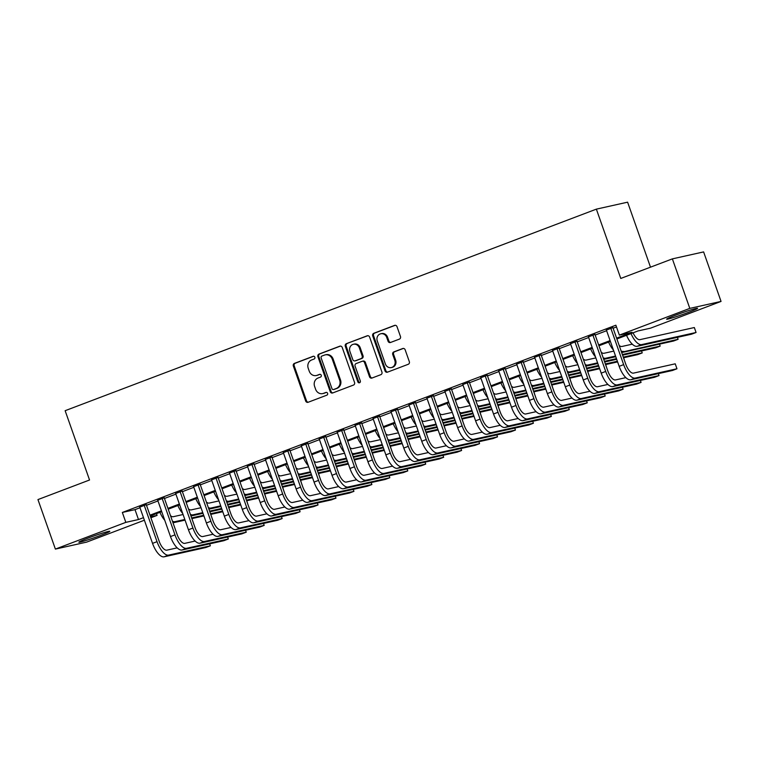 <?xml version="1.0" encoding="UTF-8"?>
<svg xmlns="http://www.w3.org/2000/svg" width="759" height="759" viewBox="0 0 759 759"><rect width="100%" height="100%" fill="white"/><g stroke="black" fill="none" stroke-linecap="round" stroke-linejoin="round"><path stroke-width="1.14" d="M314.852 357.195A1.442 1.319 -102.6 0 0 313.135 356.303L294.416 363.4A2.068 1.879 -102.6 0 0 293.344 366.018L305.668 400.999A2.068 1.879 -102.6 0 0 308.107 402.279L326.825 395.173A1.442 1.319 -102.6 0 0 326.038 392.403A1.442 1.319 -102.6 0 0 325.867 392.46L323.448 393.371A6.603 6.015 -102.6 0 1 322.689 393.598A6.603 6.015 -102.6 0 1 315.621 389.291L314.596 386.378A6.603 6.015 -102.6 0 1 318.04 378.02L320.459 377.1A1.442 1.319 -102.6 0 0 319.672 374.329A1.442 1.319 -102.6 0 0 319.501 374.377L317.082 375.297A6.603 6.015 -102.6 0 1 316.323 375.525A6.603 6.015 -102.6 0 1 309.255 371.217L308.23 368.305A6.603 6.015 -102.6 0 1 311.674 359.946L314.093 359.026A1.442 1.319 -102.6 0 0 314.852 357.195M688.679 312.281A16.404 0.882 -19.4 0 1 666.63 319.197A16.404 0.882 -19.4 0 1 675.51 315.222A16.404 0.882 -19.4 0 1 697.568 308.306A16.404 0.882 -19.4 0 1 688.679 312.281M100.928 535.285A16.404 0.882 -19.4 0 1 78.87 542.201A16.404 0.882 -19.4 0 1 87.75 538.226A16.404 0.882 -19.4 0 1 109.808 531.309A16.404 0.882 -19.4 0 1 100.928 535.285M399.395 339.112A2.068 1.879 -102.6 0 0 400.467 336.493L397.014 326.683A2.068 1.879 -102.6 0 0 394.566 325.402L373.779 333.296A2.068 1.879 -102.6 0 0 372.707 335.905L385.022 370.895A2.068 1.879 -102.6 0 0 387.469 372.166L408.257 364.282A2.068 1.879 -102.6 0 0 409.338 361.673L405.164 349.814A2.068 1.879 -102.6 0 0 402.716 348.533L393.817 351.91A2.068 1.879 -102.6 0 0 392.745 354.519L394.813 360.402A5.522 5.028 -102.6 0 1 391.302 367.584A5.522 5.028 -102.6 0 1 385.382 363.978L377.27 340.943A5.522 5.028 -102.6 0 1 380.79 333.77A5.522 5.028 -102.6 0 1 386.701 337.366L388.048 341.208A2.068 1.879 -102.6 0 0 390.496 342.489L399.395 339.112M144.39 520.219L86.63 542.125L55.388 549.089L37.95 499.583L89.543 480.001L65.141 410.695L596.365 209.142L620.777 278.449L672.37 258.876L689.808 308.382L721.05 301.418L650.605 328.144L637.939 330.971L616.887 338.96M55.388 549.089L125.823 522.363L138.489 519.535L143.479 517.647M616.593 338.144L632.029 332.281L619.363 335.108L615.872 325.203L122.341 512.458L125.823 522.363M619.363 335.108L689.808 308.382M342.224 347.47A2.068 1.879 -102.6 0 0 339.785 346.189L318.998 354.083A2.068 1.879 -102.6 0 0 317.917 356.692L330.241 391.682A2.068 1.879 -102.6 0 0 332.689 392.953L353.476 385.069A2.068 1.879 -102.6 0 0 354.548 382.451L342.224 347.47M346.389 343.685L367.176 335.801A2.068 1.879 -102.6 0 1 369.624 337.072L381.938 372.062A2.068 1.879 -102.6 0 1 380.866 374.671L371.967 378.048A2.068 1.879 -102.6 0 1 369.519 376.777L364.529 362.584A2.068 1.879 -102.6 0 0 362.081 361.312L356.18 363.552A2.068 1.879 -102.6 0 0 355.098 366.161L360.307 380.933A1.442 1.319 -102.6 0 1 359.387 382.811A1.442 1.319 -102.6 0 1 357.84 381.872L345.307 346.294A2.068 1.879 -102.6 0 1 346.389 343.685L367.821 335.687M146.278 504.669L139.779 507.135M164.219 497.857L157.73 500.323M182.169 491.054L175.671 493.511M200.12 484.242L193.621 486.709M218.061 477.43L211.571 479.897M236.011 470.618L229.512 473.085M253.952 463.815L247.462 466.273M271.902 457.003L265.403 459.47M289.853 450.191L283.354 452.658M307.793 443.389L301.304 445.846M325.744 436.577L319.245 439.044M343.694 429.765L337.195 432.232M361.635 422.953L355.146 425.419M379.585 416.15L373.086 418.607M397.526 409.338L391.037 411.805M415.477 402.526L408.987 404.993M433.427 395.724L426.928 398.181M451.368 388.912L444.878 391.378M469.318 382.1L462.819 384.566M487.269 375.288L480.77 377.754M505.209 368.485L498.72 370.952M523.16 361.673L516.661 364.14M541.11 354.861L534.611 357.328M559.051 348.058L552.561 350.516M577.001 341.246L570.502 343.713M594.942 334.434L588.453 336.901M122.341 512.458L135.007 509.64L139.998 507.743M146.487 505.285L157.938 500.94M164.437 498.473L175.889 494.128M182.388 491.661L193.839 487.316M200.329 484.849L211.78 480.504M218.279 478.047L229.73 473.701M236.229 471.235L247.681 466.889M254.17 464.423L265.622 460.077M272.12 457.62L283.572 453.275M290.061 450.808L301.513 446.463M308.012 443.996L319.463 439.651M325.962 437.184L337.413 432.839M343.903 430.381L355.354 426.036M361.853 423.569L373.305 419.224M379.804 416.757L391.255 412.412M397.744 409.955L409.196 405.61M415.695 403.143L427.146 398.798M433.636 396.331L445.097 391.986M451.586 389.519L463.037 385.183M469.536 382.716L480.988 378.371M487.477 375.904L498.929 371.559M505.428 369.092L516.879 364.747M523.378 362.29L534.829 357.944M541.319 355.478L552.77 351.132M559.269 348.666L570.721 344.32M577.219 341.863L588.671 337.518M595.16 335.051L606.612 330.706M613.111 328.239L616.488 326.958M612.893 327.632L606.394 330.089M650.501 267.177L627.608 202.179L596.365 209.142M672.37 258.876L703.612 251.912L721.05 301.418M156.458 513.653L157.075 515.399L150.88 517.752M150.567 516.851L157.075 515.399M610.388 341.427L598.936 345.772M592.437 348.229L580.986 352.574M574.497 355.041L563.045 359.387M556.546 361.853L545.095 366.199M538.596 368.656L527.144 373.001M520.655 375.468L509.204 379.813M502.705 382.28L491.253 386.625M484.764 389.092L473.312 393.428M466.813 395.894L455.362 400.24M448.863 402.706L437.412 407.052M430.922 409.518L419.471 413.864M412.972 416.321L401.52 420.666M395.022 423.133L383.57 427.478M377.081 429.945L365.629 434.29M359.13 436.748L347.679 441.093M341.189 443.56L329.738 447.905M323.239 450.372L311.788 454.717M305.289 457.184L293.837 461.529M287.348 463.986L275.897 468.331M269.398 470.798L257.946 475.143M251.447 477.61L239.996 481.956M233.506 484.413L222.055 488.758M215.556 491.225L204.105 495.57M197.615 498.037L186.164 502.382M179.665 504.849L168.213 509.194M161.714 511.651L150.263 515.997M149.978 515.181L161.43 510.835M167.929 508.369L179.38 504.023M185.87 501.566L197.321 497.221M203.82 494.754L215.271 490.409M221.761 487.942L233.212 483.597M239.711 481.14L251.163 476.794M257.662 474.328L269.113 469.982M275.602 467.516L287.054 463.17M293.553 460.704L305.004 456.368M311.503 453.901L322.954 449.556M329.444 447.089L340.895 442.744M347.394 440.277L358.846 435.932M365.335 433.474L376.796 429.129M383.286 426.662L394.737 422.317M401.236 419.85L412.687 415.505M419.177 413.048L430.628 408.703M437.127 406.236L448.578 401.891M455.077 399.424L466.529 395.078M473.018 392.612L484.47 388.266M490.969 385.809L502.42 381.464M508.919 378.997L520.37 374.652M526.86 372.185L538.311 367.84M544.81 365.383L556.262 361.037M562.751 358.571L574.202 354.225M580.701 351.759L592.153 347.413M598.652 344.947L610.103 340.601M135.007 509.64L138.489 519.535M316.323 375.525L317.167 375.335A6.603 6.015 -102.6 0 0 317.926 375.107L317.082 375.297M320.042 374.31L317.926 375.107M322.689 393.598L323.533 393.409A6.603 6.015 -102.6 0 0 324.292 393.19L323.448 393.371M326.408 392.384L324.292 393.19M313.676 356.227L295.26 363.219A2.068 1.879 -102.6 0 0 294.188 365.829L306.513 400.818A2.068 1.879 -102.6 0 0 308.315 402.204M340.421 346.085L319.843 353.893A2.068 1.879 -102.6 0 0 318.761 356.502L331.085 391.492A2.068 1.879 -102.6 0 0 332.888 392.877M321.892 356.066A1.442 1.319 -102.6 0 0 321.133 357.897L331.949 388.608A1.442 1.319 -102.6 0 0 333.666 389.5L336.218 388.532A6.603 6.015 -102.6 0 0 339.662 380.174L332.271 359.178A6.603 6.015 -102.6 0 0 325.203 354.87A6.603 6.015 -102.6 0 0 324.444 355.098L321.892 356.066M334.169 389.386A1.442 1.319 -102.6 0 0 334.51 389.31L333.666 389.5M325.203 354.87L326.047 354.681A6.603 6.015 -102.6 0 1 333.116 358.988L340.506 379.984A6.603 6.015 -102.6 0 1 337.062 388.342L334.51 389.31M362.318 361.237L363.163 361.047A2.068 1.879 -102.6 0 1 365.373 362.394L370.364 376.587A2.068 1.879 -102.6 0 0 372.166 377.973M347.233 343.495A2.068 1.879 -102.6 0 0 346.151 346.113L358.684 381.682A1.442 1.319 -102.6 0 0 359.785 382.64M359.339 347.859A5.522 5.028 -102.6 0 0 353.428 344.263A5.522 5.028 -102.6 0 0 349.918 351.436L352.774 359.548A2.068 1.879 -102.6 0 0 355.221 360.829L361.123 358.59A2.068 1.879 -102.6 0 0 362.195 355.98L359.339 347.859L360.183 347.669A5.522 5.028 -102.6 0 0 354.273 344.074L353.428 344.263M355.582 360.743A2.068 1.879 -102.6 0 0 356.066 360.639L355.221 360.829M360.183 347.669L363.039 355.791A2.068 1.879 -102.6 0 1 361.967 358.4L356.066 360.639M380.79 333.77L381.635 333.581A5.522 5.028 -102.6 0 1 387.545 337.186L388.893 341.019A2.068 1.879 -102.6 0 0 390.695 342.404M391.302 367.584L392.147 367.394A5.522 5.028 -102.6 0 0 395.657 360.212L394.813 360.402M403.352 348.428L394.661 351.721A2.068 1.879 -102.6 0 0 393.589 354.339L395.657 360.212M395.211 325.298L374.623 333.106A2.068 1.879 -102.6 0 0 373.551 335.715L385.866 370.705A2.068 1.879 -102.6 0 0 387.669 372.09M170.5 515.684A10.512 4.288 69.2 0 0 173.28 516.699L183.071 514.517M222.776 511.718L210.736 514.393M203.905 515.921L191.875 518.596M185.044 520.124L173.005 522.799M222.548 511.063L210.509 513.748M203.678 515.266L191.638 517.951M184.817 519.469L175.025 521.651A15.768 6.433 -110.8 0 1 172.435 521.186M164.741 520.247A15.768 6.433 -110.8 0 1 159.921 512.334M229.455 509.526L228.763 507.572M164.105 556.821L168.593 555.114L210.357 545.816L205.869 547.514L164.105 556.821A15.768 6.433 -110.8 0 1 152.54 543.378L139.675 506.841M168.593 555.114A15.768 6.433 -110.8 0 1 157.028 541.67L144.163 505.143M146.174 504.374L159.143 541.205A10.512 4.288 69.2 0 0 166.847 550.161L177.189 547.865M210.357 545.816L209.664 543.861M188.441 508.872A10.512 4.288 69.2 0 0 191.23 509.887L201.021 507.705M240.717 504.906L228.687 507.591M221.856 509.109L209.816 511.794M202.995 513.312L190.955 515.987M240.489 504.251L228.45 506.936M221.628 508.454L209.588 511.139M202.757 512.657L192.966 514.839A15.768 6.433 -110.8 0 1 190.386 514.374M182.691 513.435A15.768 6.433 -110.8 0 1 177.872 505.522M247.396 502.714L246.713 500.76M206.391 502.06A10.512 4.288 69.2 0 0 209.171 503.084L218.962 500.902M258.667 498.094L246.628 500.779M239.806 502.297L227.766 504.982M220.935 506.5L208.896 509.185M258.439 497.449L246.4 500.124M239.569 501.652L227.539 504.327M220.708 505.845L210.917 508.027A15.768 6.433 -110.8 0 1 208.327 507.562M200.632 506.623A15.768 6.433 -110.8 0 1 195.813 498.72M265.346 495.902L264.654 493.948M224.341 495.248A10.512 4.288 69.2 0 0 227.121 496.272L236.912 494.09M276.618 491.291L264.578 493.967M257.747 495.494L245.707 498.17M238.886 499.688L226.846 502.373M276.38 490.637L264.35 493.322M257.519 494.84L245.48 497.515M238.658 499.043L228.867 501.225A15.768 6.433 -110.8 0 1 226.277 500.76M218.583 499.82A15.768 6.433 -110.8 0 1 213.763 491.908M283.297 489.1L282.604 487.145M242.282 488.445A10.512 4.288 69.2 0 0 245.072 489.46L254.853 487.278M294.558 484.479L282.519 487.164M275.697 488.682L263.658 491.358M256.827 492.885L244.796 495.561M294.331 483.825L282.291 486.51M275.47 488.028L263.43 490.712M256.599 492.23L246.808 494.413A15.768 6.433 -110.8 0 1 244.227 493.948M236.533 493.008A15.768 6.433 -110.8 0 1 231.704 485.096M301.238 482.288L300.555 480.333M182.056 550.009L186.543 548.302L228.298 539.004L223.81 540.702L182.056 550.009A15.768 6.433 -110.8 0 1 170.49 536.566L157.625 500.029M186.543 548.302A15.768 6.433 -110.8 0 1 174.978 534.867L162.113 498.331M164.124 497.562L177.084 534.393A10.512 4.288 69.2 0 0 184.798 543.359L195.129 541.053M228.298 539.004L227.615 537.049M199.996 543.197L204.484 541.499L246.248 532.192L241.76 533.9L199.996 543.197A15.768 6.433 -110.8 0 1 188.441 529.754L175.576 493.227M204.484 541.499A15.768 6.433 -110.8 0 1 192.928 528.055L180.054 491.519M182.065 490.76L195.035 527.581A10.512 4.288 69.2 0 0 202.748 536.547L213.08 534.241M246.248 532.192L245.555 530.237M217.947 536.385L222.434 534.687L264.198 525.38L259.711 527.088L217.947 536.385A15.768 6.433 -110.8 0 1 206.382 522.951L193.517 486.415M222.434 534.687A15.768 6.433 -110.8 0 1 210.869 521.243L198.004 484.707M200.015 483.948L212.985 520.778A10.512 4.288 69.2 0 0 220.689 529.735L231.03 527.439M264.198 525.38L263.506 523.425M235.897 529.583L240.385 527.875L282.139 518.577L277.652 520.276L235.897 529.583A15.768 6.433 -110.8 0 1 224.332 516.139L211.467 479.603M240.385 527.875A15.768 6.433 -110.8 0 1 228.82 514.441L215.954 477.904M217.956 477.136L230.926 513.966A10.512 4.288 69.2 0 0 238.639 522.923L248.971 520.627M282.139 518.577L281.456 516.623M260.233 481.633A10.512 4.288 69.2 0 0 263.012 482.648L272.804 480.475M312.509 477.667L300.469 480.352M293.638 481.87L281.608 484.555M274.777 486.073L262.737 488.758M312.281 477.013L300.241 479.697M293.41 481.215L281.371 483.9M274.549 485.418L264.758 487.601A15.768 6.433 -110.8 0 1 262.168 487.136M254.474 486.196A15.768 6.433 -110.8 0 1 249.654 478.293M319.188 475.476L318.495 473.521M253.838 522.771L258.326 521.072L300.09 511.765L295.602 513.464L253.838 522.771A15.768 6.433 -110.8 0 1 242.282 509.327L229.408 472.791M258.326 521.072A15.768 6.433 -110.8 0 1 246.76 507.629L233.895 471.092M235.907 470.333L248.876 507.154A10.512 4.288 69.2 0 0 256.589 516.12L266.921 513.815M300.09 511.765L299.397 509.811M278.183 474.821A10.512 4.288 69.2 0 0 280.963 475.846L290.754 473.663M330.45 470.855L318.419 473.54M311.588 475.058L299.549 477.743M292.727 479.261L280.688 481.946M330.222 470.21L318.192 472.885M311.361 474.413L299.321 477.088M292.49 478.616L282.709 480.789A15.768 6.433 -110.8 0 1 280.118 480.324M272.424 479.394A15.768 6.433 -110.8 0 1 267.604 471.481M337.129 468.673L336.446 466.719M271.788 515.959L276.276 514.26L318.04 504.953L313.552 506.661L271.788 515.959A15.768 6.433 -110.8 0 1 260.223 502.524L247.358 465.988M276.276 514.26A15.768 6.433 -110.8 0 1 264.711 500.817L251.846 464.28M253.857 463.521L266.826 500.352A10.512 4.288 69.2 0 0 274.53 509.308L284.862 507.003M318.04 504.953L317.347 502.999M296.124 468.018A10.512 4.288 69.2 0 0 298.904 469.034L308.695 466.851M348.4 464.053L336.36 466.728M329.539 468.256L317.499 470.931M310.668 472.459L298.638 475.134M348.172 463.398L336.133 466.083M329.311 467.601L317.271 470.286M310.44 471.804L300.649 473.986A15.768 6.433 -110.8 0 1 298.059 473.521M290.374 472.582A15.768 6.433 -110.8 0 1 285.545 464.669M355.079 461.861L354.387 459.907M289.739 509.156L294.226 507.448L335.981 498.151L331.493 499.849L289.739 509.156A15.768 6.433 -110.8 0 1 278.173 495.712L265.308 459.176M294.226 507.448A15.768 6.433 -110.8 0 1 282.661 494.005L269.796 457.478M271.798 456.709L284.767 493.54A10.512 4.288 69.2 0 0 292.481 502.496L302.813 500.2M335.981 498.151L335.298 496.196M314.074 461.206A10.512 4.288 69.2 0 0 316.854 462.222L326.645 460.039M366.35 457.241L354.311 459.926M347.48 461.444L335.45 464.128M328.619 465.647L316.579 468.331M366.123 456.586L354.083 459.271M347.252 460.789L335.212 463.474M328.391 464.992L318.6 467.174A15.768 6.433 -110.8 0 1 316.01 466.709M308.315 465.77A15.768 6.433 -110.8 0 1 303.496 457.857M373.03 455.049L372.337 453.095M307.68 502.344L312.167 500.636L353.931 491.339L349.444 493.037L307.68 502.344A15.768 6.433 -110.8 0 1 296.114 488.9L283.249 452.364M312.167 500.636A15.768 6.433 -110.8 0 1 300.602 487.202L287.737 450.666M289.748 449.907L302.718 486.728A10.512 4.288 69.2 0 0 310.422 495.693L320.763 493.388M353.931 491.339L353.239 489.384M332.015 454.394A10.512 4.288 69.2 0 0 334.804 455.419L344.595 453.237M384.291 450.429L372.261 453.114M365.43 454.632L353.39 457.316M346.569 458.834L334.529 461.519M384.063 449.783L372.024 452.459M365.202 453.986L353.163 456.662M346.332 458.189L336.541 460.362A15.768 6.433 -110.8 0 1 333.96 459.897M326.266 458.958A15.768 6.433 -110.8 0 1 321.446 451.055M390.97 448.237L390.287 446.283M325.63 495.532L330.118 493.834L371.872 484.527L367.384 486.234L325.63 495.532A15.768 6.433 -110.8 0 1 314.065 482.088L301.2 445.561M330.118 493.834A15.768 6.433 -110.8 0 1 318.552 480.39L305.687 443.854M307.699 443.095L320.659 479.916A10.512 4.288 69.2 0 0 328.372 488.881L338.704 486.576M371.872 484.527L371.189 482.572M349.965 447.592A10.512 4.288 69.2 0 0 352.745 448.607L362.536 446.425M402.242 443.626L390.202 446.301M383.38 447.829L371.341 450.504M364.51 452.022L352.47 454.707M402.014 442.971L389.974 445.656M383.143 447.174L371.113 449.859M364.282 451.377L354.491 453.559A15.768 6.433 -110.8 0 1 351.901 453.095M344.207 452.155A15.768 6.433 -110.8 0 1 339.387 444.243M408.921 441.434L408.228 439.48M343.58 488.72L348.058 487.022L389.822 477.724L385.335 479.422L343.58 488.72A15.768 6.433 -110.8 0 1 332.015 475.286L319.15 438.749M348.058 487.022A15.768 6.433 -110.8 0 1 336.503 473.578L323.628 437.042M325.639 436.283L338.609 473.113A10.512 4.288 69.2 0 0 346.322 482.069L356.654 479.773M389.822 477.724L389.13 475.76M367.916 440.78A10.512 4.288 69.2 0 0 370.696 441.795L380.487 439.613M420.192 436.814L408.152 439.499M401.321 441.017L389.282 443.692M382.46 445.22L370.42 447.895M419.955 436.159L407.925 438.844M401.094 440.362L389.054 443.047M382.232 444.565L372.441 446.747A15.768 6.433 -110.8 0 1 369.851 446.283M362.157 445.343A15.768 6.433 -110.8 0 1 357.337 437.431M426.871 434.622L426.178 432.668M361.521 481.918L366.009 480.21L407.773 470.912L403.285 472.61L361.521 481.918A15.768 6.433 -110.8 0 1 349.956 468.474L337.091 431.937M366.009 480.21A15.768 6.433 -110.8 0 1 354.444 466.776L341.578 430.239M343.59 429.471L356.559 466.301A10.512 4.288 69.2 0 0 364.263 475.257L374.604 472.961M407.773 470.912L407.08 468.958M385.857 433.968A10.512 4.288 69.2 0 0 388.646 434.983L398.428 432.81M438.133 430.002L426.093 432.687M419.272 434.205L407.232 436.89M400.401 438.408L388.371 441.093M437.905 429.357L425.865 432.032M419.044 433.55L407.004 436.235M400.173 437.753L390.382 439.935A15.768 6.433 -110.8 0 1 387.802 439.47M380.107 438.531A15.768 6.433 -110.8 0 1 375.278 430.628M444.812 427.81L444.129 425.856M379.472 475.106L383.959 473.407L425.714 464.1L421.226 465.808L379.472 475.106A15.768 6.433 -110.8 0 1 367.906 461.662L355.041 425.125M383.959 473.407A15.768 6.433 -110.8 0 1 372.394 459.963L359.529 423.427M361.531 422.668L374.5 459.489A10.512 4.288 69.2 0 0 382.213 468.455L392.545 466.149M425.714 464.1L425.031 462.146M403.807 427.156A10.512 4.288 69.2 0 0 406.587 428.18L416.378 425.998M456.083 423.199L444.043 425.875M437.212 427.393L425.182 430.078M418.351 431.596L406.312 434.281M455.855 422.545L443.816 425.22M436.985 426.748L424.955 429.423M418.124 430.951L408.333 433.133A15.768 6.433 -110.8 0 1 405.742 432.658M398.048 431.729A15.768 6.433 -110.8 0 1 393.228 423.816M462.762 421.008L462.07 419.053M421.757 420.353A10.512 4.288 69.2 0 0 424.537 421.368L434.328 419.186M474.024 416.387L461.994 419.063M455.163 420.59L443.123 423.266M436.302 424.793L424.262 427.469M473.796 415.733L461.766 418.418M454.935 419.936L442.895 422.621M436.074 424.139L426.283 426.321A15.768 6.433 -110.8 0 1 423.693 425.856M415.998 424.917A15.768 6.433 -110.8 0 1 411.179 417.004M480.703 414.196L480.02 412.241M439.698 413.541A10.512 4.288 69.2 0 0 442.478 414.556L452.269 412.374M491.974 409.575L479.935 412.26M473.113 413.778L461.074 416.463M454.243 417.981L442.212 420.666M491.747 408.921L479.707 411.606M472.885 413.124L460.846 415.809M454.015 417.327L444.224 419.509A15.768 6.433 -110.8 0 1 441.634 419.044M433.949 418.105A15.768 6.433 -110.8 0 1 429.12 410.192M498.654 407.384L497.961 405.429M457.649 406.729A10.512 4.288 69.2 0 0 460.428 407.754L470.219 405.572M509.925 402.763L497.885 405.448M491.054 406.966L479.024 409.651M472.193 411.169L460.153 413.854M509.697 402.118L497.657 404.794M490.826 406.321L478.787 408.997M471.965 410.524L462.174 412.697A15.768 6.433 -110.8 0 1 459.584 412.232M451.89 411.302A15.768 6.433 -110.8 0 1 447.07 403.39M516.604 400.581L515.911 398.617M475.589 399.927A10.512 4.288 69.2 0 0 478.379 400.942L488.17 398.76M527.866 395.961L515.835 398.636M509.004 400.164L496.965 402.839M490.143 404.367L478.104 407.042M527.638 395.306L515.598 397.991M508.777 399.509L496.737 402.194M489.906 403.712L480.124 405.894A15.768 6.433 -110.8 0 1 477.534 405.429M469.84 404.49A15.768 6.433 -110.8 0 1 465.02 396.577M534.545 393.769L533.862 391.815M493.54 393.115A10.512 4.288 69.2 0 0 496.32 394.13L506.111 391.948M545.816 389.149L533.776 391.834M526.955 393.352L514.915 396.037M508.084 397.555L496.044 400.23M545.588 388.494L533.549 391.179M526.718 392.697L514.687 395.382M507.856 396.9L498.065 399.082A15.768 6.433 -110.8 0 1 495.475 398.617M487.79 397.678A15.768 6.433 -110.8 0 1 482.961 389.765M552.495 386.957L551.802 385.003M511.49 386.303A10.512 4.288 69.2 0 0 514.27 387.318L524.061 385.145M563.766 382.337L551.727 385.022M544.896 386.54L532.856 389.225M526.034 390.743L513.995 393.428M563.529 381.692L551.499 384.367M544.668 385.885L532.628 388.57M525.807 390.088L516.016 392.27A15.768 6.433 -110.8 0 1 513.426 391.805M505.731 390.866A15.768 6.433 -110.8 0 1 500.912 382.963M570.445 380.145L569.753 378.191M529.431 379.491A10.512 4.288 69.2 0 0 532.22 380.515L542.011 378.333M581.707 375.534L569.667 378.21M562.846 379.728L550.806 382.413M543.975 383.931L531.945 386.616M581.479 374.88L569.44 377.555M562.618 379.083L550.579 381.758M543.748 383.286L533.956 385.468A15.768 6.433 -110.8 0 1 531.376 384.993M523.682 384.063A15.768 6.433 -110.8 0 1 518.852 376.151M588.386 373.343L587.703 371.388M547.381 372.688A10.512 4.288 69.2 0 0 550.161 373.703L559.952 371.521M599.657 368.722L587.618 371.398M580.787 372.925L568.757 375.601M561.926 377.128L549.886 379.804M599.43 368.068L587.39 370.753M580.559 372.271L568.529 374.955M561.698 376.473L551.907 378.656A15.768 6.433 -110.8 0 1 549.317 378.191M541.622 377.251A15.768 6.433 -110.8 0 1 536.803 369.339M606.337 366.531L605.644 364.576M565.332 365.876A10.512 4.288 69.2 0 0 568.111 366.891L577.903 364.709M617.608 361.91L605.568 364.595M598.737 366.113L586.698 368.798M579.876 370.316L567.836 373.001M617.371 361.256L605.34 363.941M598.509 365.458L586.47 368.143M579.648 369.661L569.857 371.844A15.768 6.433 -110.8 0 1 567.267 371.379M559.573 370.439A15.768 6.433 -110.8 0 1 554.753 362.536M624.278 359.719L623.594 357.764M583.273 359.064A10.512 4.288 69.2 0 0 586.062 360.089L595.843 357.906M623.281 357.128L642.228 352.916L637.74 354.614L623.509 357.783M616.688 359.301L604.648 361.986M597.817 363.504L585.787 366.189M616.46 358.656L604.42 361.331M597.589 362.859L587.798 365.032A15.768 6.433 -110.8 0 1 585.217 364.567M577.523 363.637A15.768 6.433 -110.8 0 1 572.694 355.724M642.228 352.916L641.535 350.952M601.223 352.261A10.512 4.288 69.2 0 0 604.003 353.277L613.794 351.094M622.361 354.529L660.178 346.104L655.691 347.802L622.598 355.174M615.767 356.702L603.728 359.377M615.54 356.047L605.748 358.229A15.768 6.433 -110.8 0 1 603.158 357.764M595.464 356.825A15.768 6.433 -110.8 0 1 590.644 348.912M660.178 346.104L659.486 344.15M619.164 345.449A10.512 4.288 69.2 0 0 621.953 346.465L632.285 344.169M621.555 352.233L678.119 339.292L673.631 341L621.678 352.565M623.699 351.417A15.768 6.433 -110.8 0 1 621.109 350.952M613.414 350.013A15.768 6.433 -110.8 0 1 608.595 342.1M678.119 339.292L677.436 337.338M633.044 332.822A10.512 4.288 69.2 0 0 639.894 339.662L694.324 327.537L696.069 332.48L641.64 344.605A15.768 6.433 -110.8 0 1 631.023 333.59M696.069 332.48L691.582 334.188L637.152 346.313A15.768 6.433 -110.8 0 1 626.536 335.298M397.412 468.294L401.9 466.595L443.664 457.288L439.176 458.996L397.412 468.294A15.768 6.433 -110.8 0 1 385.857 454.859L372.982 418.323M401.9 466.595A15.768 6.433 -110.8 0 1 390.335 453.151L377.47 416.615M379.481 415.856L392.45 452.687A10.512 4.288 69.2 0 0 400.164 461.643L410.496 459.337M443.664 457.288L442.971 455.334M415.363 461.491L419.85 459.783L461.614 450.485L457.127 452.184L415.363 461.491A15.768 6.433 -110.8 0 1 403.797 448.047L390.932 411.511M419.85 459.783A15.768 6.433 -110.8 0 1 408.285 446.339L395.42 409.813M397.431 409.044L410.401 445.875A10.512 4.288 69.2 0 0 418.105 454.831L428.437 452.535M461.614 450.485L460.922 448.531M433.313 454.679L437.801 452.971L479.555 443.673L475.068 445.372L433.313 454.679A15.768 6.433 -110.8 0 1 421.748 441.235L408.883 404.699M437.801 452.971A15.768 6.433 -110.8 0 1 426.235 439.537L413.37 403.001M415.372 402.242L428.342 439.063A10.512 4.288 69.2 0 0 436.055 448.028L446.387 445.723M479.555 443.673L478.872 441.719M451.254 447.867L455.742 446.169L497.506 436.861L493.018 438.569L451.254 447.867A15.768 6.433 -110.8 0 1 439.689 434.423L426.824 397.896M455.742 446.169A15.768 6.433 -110.8 0 1 444.176 432.725L431.311 396.189M433.323 395.43L446.292 432.25A10.512 4.288 69.2 0 0 453.996 441.216L464.337 438.911M497.506 436.861L496.813 434.907M469.204 441.055L473.692 439.357L515.446 430.059L510.968 431.757L469.204 441.055A15.768 6.433 -110.8 0 1 457.639 427.621L444.774 391.084M473.692 439.357A15.768 6.433 -110.8 0 1 462.127 425.913L449.262 389.376M451.273 388.617L464.233 425.448A10.512 4.288 69.2 0 0 471.946 434.404L482.278 432.108M515.446 430.059L514.763 428.095M487.155 434.252L491.633 432.545L533.397 423.247L528.909 424.945L487.155 434.252A15.768 6.433 -110.8 0 1 475.589 420.809L462.724 384.272M491.633 432.545A15.768 6.433 -110.8 0 1 480.077 419.11L467.202 382.574M469.214 381.805L482.183 418.636A10.512 4.288 69.2 0 0 489.897 427.602L500.228 425.296M533.397 423.247L532.704 421.292M505.096 427.44L509.583 425.742L551.347 416.435L546.859 418.143L505.096 427.44A15.768 6.433 -110.8 0 1 493.53 413.997L480.665 377.46M509.583 425.742A15.768 6.433 -110.8 0 1 498.018 412.298L485.153 375.762M487.164 375.003L500.134 411.824A10.512 4.288 69.2 0 0 507.837 420.79L518.179 418.484M551.347 416.435L550.654 414.48M523.046 420.628L527.533 418.93L569.288 409.623L564.8 411.331L523.046 420.628A15.768 6.433 -110.8 0 1 511.481 407.194L498.616 370.658M527.533 418.93A15.768 6.433 -110.8 0 1 515.968 405.486L503.103 368.95M505.105 368.191L518.074 405.021A10.512 4.288 69.2 0 0 525.788 413.978L536.12 411.672M569.288 409.623L568.605 407.668M540.987 413.826L545.474 412.118L587.238 402.82L582.751 404.519L540.987 413.826A15.768 6.433 -110.8 0 1 529.431 400.382L516.556 363.846M545.474 412.118A15.768 6.433 -110.8 0 1 533.909 398.684L521.044 362.147M523.055 361.379L536.025 398.209A10.512 4.288 69.2 0 0 543.738 407.166L554.07 404.87M587.238 402.82L586.546 400.866M558.937 407.014L563.425 405.306L605.189 396.008L600.701 397.707L558.937 407.014A15.768 6.433 -110.8 0 1 547.372 393.57L534.507 357.034M563.425 405.306A15.768 6.433 -110.8 0 1 551.859 391.872L538.994 355.335M541.006 354.576L553.975 391.397A10.512 4.288 69.2 0 0 561.679 400.363L572.011 398.058M605.189 396.008L604.496 394.054M576.887 400.202L581.375 398.503L623.13 389.196L618.642 390.904L576.887 400.202A15.768 6.433 -110.8 0 1 565.322 386.767L552.457 350.231M581.375 398.503A15.768 6.433 -110.8 0 1 569.81 385.06L556.945 348.523M558.947 347.764L571.916 384.595A10.512 4.288 69.2 0 0 579.629 393.551L589.961 391.246M623.13 389.196L622.446 387.242M594.828 393.399L599.316 391.691L641.08 382.394L636.592 384.092L594.828 393.399A15.768 6.433 -110.8 0 1 583.263 379.955L570.398 343.419M599.316 391.691A15.768 6.433 -110.8 0 1 587.751 378.248L574.886 341.721M576.897 340.952L589.866 377.783A10.512 4.288 69.2 0 0 597.57 386.739L607.912 384.443M641.08 382.394L640.387 380.439M612.779 386.587L617.266 384.879L659.021 375.582L654.543 377.28L612.779 386.587A15.768 6.433 -110.8 0 1 601.213 373.143L588.348 336.607M617.266 384.879A15.768 6.433 -110.8 0 1 605.701 371.445L592.836 334.909M594.847 334.14L607.817 370.971A10.512 4.288 69.2 0 0 615.521 379.936L625.852 377.631M659.021 375.582L658.338 373.627M630.729 379.775L635.207 378.077L676.971 368.77L672.483 370.477L630.729 379.775A15.768 6.433 -110.8 0 1 619.164 366.331L606.299 329.804M635.207 378.077A15.768 6.433 -110.8 0 1 623.651 364.633L610.777 328.097M612.788 327.338L625.758 364.159A10.512 4.288 69.2 0 0 633.471 373.124L675.225 363.817L676.971 368.77M306.513 400.818L305.668 400.999M294.188 365.829L293.344 366.018M295.26 363.219L294.416 363.4M331.085 391.492L330.241 391.682M318.761 356.502L317.917 356.692M319.843 353.893L318.998 354.083M340.26 346.085L339.785 346.189M337.062 388.342L336.218 388.532M340.506 379.984L339.662 380.174M333.116 358.988L332.271 359.178M367.65 335.696L367.176 335.801M370.364 376.587L369.519 376.777M365.373 362.394L364.529 362.584M358.684 381.682L357.84 381.872M346.151 346.113L345.307 346.294M361.967 358.4L361.123 358.59M363.039 355.791L362.195 355.98M388.893 341.019L388.048 341.208M387.545 337.186L386.701 337.366M393.589 354.339L392.745 354.519M394.661 351.721L393.817 351.91M403.19 348.428L402.716 348.533M385.866 370.705L385.022 370.895M373.551 335.715L372.707 335.905M374.623 333.106L373.779 333.296M395.05 325.298L394.566 325.402M172.881 522.458L175.025 521.651M152.54 543.378L157.028 541.67M190.832 515.655L192.966 514.839M208.782 508.843L210.917 508.027M226.723 502.031L228.867 501.225M244.673 495.219L246.808 494.413M170.49 536.566L174.978 534.867M188.441 529.754L192.928 528.055M206.382 522.951L210.869 521.243M224.332 516.139L228.82 514.441M262.623 488.416L264.758 487.601M242.282 509.327L246.76 507.629M280.564 481.604L282.709 480.789M260.223 502.524L264.711 500.817M298.515 474.792L300.649 473.986M278.173 495.712L282.661 494.005M316.456 467.99L318.6 467.174M296.114 488.9L300.602 487.202M334.406 461.178L336.541 460.362M314.065 482.088L318.552 480.39M352.356 454.366L354.491 453.559M332.015 475.286L336.503 473.578M370.297 447.554L372.441 446.747M349.956 468.474L354.444 466.776M388.247 440.751L390.382 439.935M367.906 461.662L372.394 459.963M406.198 433.939L408.333 433.133M424.139 427.127L426.283 426.321M442.089 420.325L444.224 419.509M460.039 413.513L462.174 412.697M477.98 406.701L480.124 405.894M495.931 399.889L498.065 399.082M513.871 393.086L516.016 392.27M531.822 386.274L533.956 385.468M549.772 379.462L551.907 378.656M567.713 372.66L569.857 371.844M585.663 365.847L587.798 365.032M603.614 359.035L605.748 358.229M637.152 346.313L641.64 344.605M385.857 454.859L390.335 453.151M403.797 448.047L408.285 446.339M421.748 441.235L426.235 439.537M439.689 434.423L444.176 432.725M457.639 427.621L462.127 425.913M475.589 420.809L480.077 419.11M493.53 413.997L498.018 412.298M511.481 407.194L515.968 405.486M529.431 400.382L533.909 398.684M547.372 393.57L551.859 391.872M565.322 386.767L569.81 385.06M583.263 379.955L587.751 378.248M601.213 373.143L605.701 371.445M619.164 366.331L623.651 364.633M334.339 389.358L333.495 389.547M355.829 360.705L354.984 360.895"/></g></svg>
